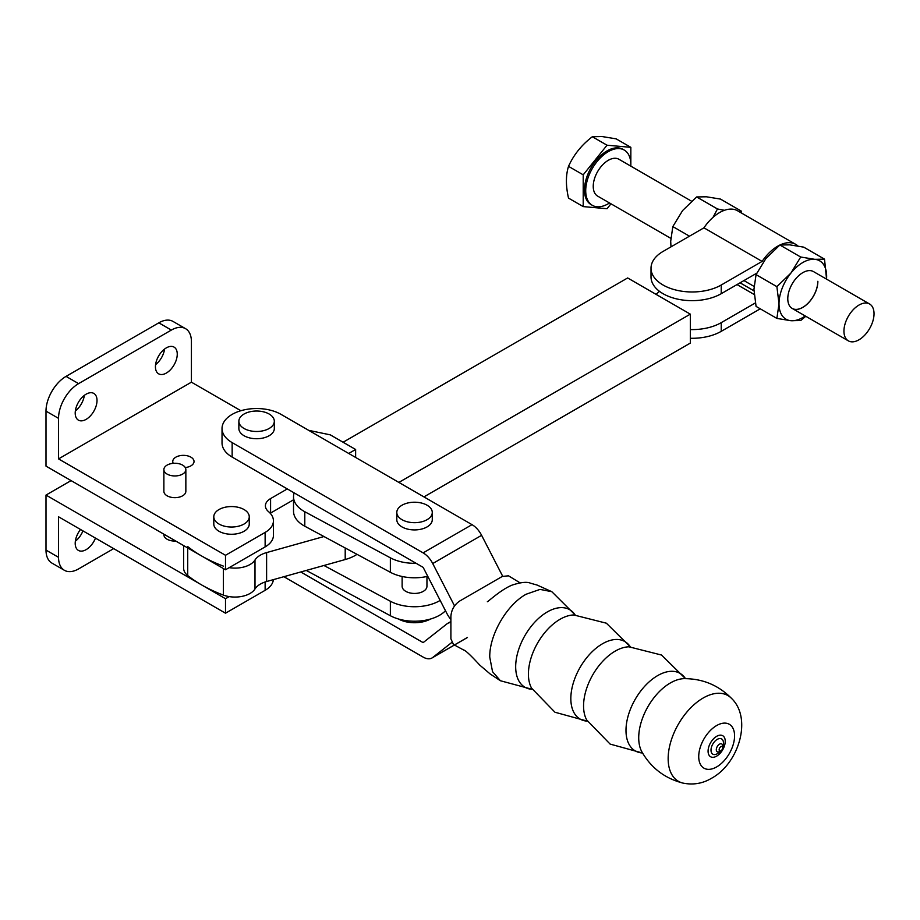 <?xml version="1.0" encoding="UTF-8"?>
<svg xmlns="http://www.w3.org/2000/svg" width="920" height="920" viewBox="0 0 920 920"><rect width="100%" height="100%" fill="white"/><g stroke="black" fill="none" stroke-linecap="round" stroke-linejoin="round"><path stroke-width="1.38" d="M183.655 545.606L183.655 568.33A21.275 12.282 0 0 0 187.726 575.552A134.734 77.786 0 0 0 223.422 595.091A21.275 12.282 0 0 0 254.989 588.972A23.046 13.305 180 0 1 266.604 581.532L345.207 559.544A37.225 21.494 0 0 0 357.017 554.334M423.947 496.892L690.322 343.091L690.322 314.145L627.647 277.955L343.091 442.244M187.726 546.606A134.734 77.786 0 0 0 223.422 566.134M229.183 567.651A21.275 12.282 0 0 0 254.989 560.015A23.046 13.305 180 0 1 266.604 552.587L323.955 536.533M398.877 482.413L690.322 314.145M817.811 281.29A21.275 12.282 -60 0 1 808.542 302.68A21.275 12.282 -60 0 1 792.166 308.418A21.275 12.282 120 0 0 808.588 302.737A21.275 12.282 120 0 0 817.869 281.325M869.63 304.014L813.464 271.584A21.275 12.282 120 0 0 797.077 277.288A21.275 12.282 120 0 0 787.784 298.69A21.275 12.282 120 0 0 792.189 308.43L848.355 340.86A21.275 12.282 120 0 0 851.471 341.815A21.275 12.282 120 0 0 870.918 326.117A21.275 12.282 120 0 0 869.63 304.014A21.275 12.282 120 0 0 866.513 303.048A21.275 12.282 120 0 0 847.055 318.745A21.275 12.282 120 0 0 848.355 340.86M779.827 245.053A35.983 20.78 -60 0 0 777.756 246.157A35.983 20.78 -60 0 0 762.105 261.406L703.938 227.827L762.105 261.406L721.222 285.016A41.124 23.747 0 0 1 663.056 285.016A41.124 23.747 0 0 1 651.015 268.226A41.124 23.747 0 0 1 663.056 251.436L703.938 227.827A35.983 20.78 -60 0 1 719.589 212.566A35.983 20.78 -60 0 1 737.587 210.783L795.754 244.375A35.983 20.78 -60 0 1 797.962 246.008M779.942 244.996A35.983 20.78 -60 0 1 795.754 244.375M690.322 329.578A41.124 23.747 0 0 0 721.222 322.655L721.222 331.338A41.124 23.747 180 0 1 690.322 338.272M721.222 285.016L721.222 293.698A41.124 23.747 180 0 1 663.056 293.698A41.124 23.747 180 0 1 651.015 276.908L651.015 268.226M741.716 213.175L741.29 211.094L720.463 199.077L706.433 196.788L696.647 196.949L682.617 210.542L672.831 226.584L689.471 236.187M724.431 210.312L717.462 208.966L696.647 196.949M741.29 211.094L738.633 211.393M717.462 208.966L713.034 217.35M670.979 246.859L670.703 241.236L672.831 226.584M659.536 291.387A41.124 23.747 0 0 0 656.121 294.4M721.222 293.698L756.757 273.183M760.254 308.809L721.222 331.338M755.366 302.945L721.222 322.655M826.574 279.151L824.515 259.152L803.7 247.135L789.67 244.846L779.884 245.007L765.854 258.589L756.067 274.631L776.882 286.649L790.924 273.067L800.699 257.025L779.884 245.007M824.515 259.152L814.74 259.313L800.699 257.025M776.882 286.649L779.01 303.761L776.882 318.412L756.067 306.394L753.94 289.282L756.067 274.631M776.882 318.412L790.924 320.7L800.699 320.539L805.793 316.284M805.253 315.974A33.683 19.447 120 0 1 790.924 320.7A33.683 19.447 120 0 1 779.01 303.761A33.683 19.447 -60 0 1 790.924 273.067A33.683 19.447 120 0 1 814.74 259.313A33.683 19.447 120 0 1 826.643 276.264A33.683 19.447 120 0 1 826.528 279.128M520.041 582.832L508.507 575.816L502.297 576.438L459.678 601.047C454.376 604.693 451.444 609.764 450.903 616.239L450.903 638.825L453.468 644.506L463.576 649.969C465.301 650.198 470.706 655.247 479.78 665.125L490.176 673.981L500.411 680.742L532.22 689.321A44.746 25.84 -60 0 1 516.66 657.156A44.746 25.84 -60 0 1 547.331 611.926A44.746 25.84 -60 0 1 575.126 614.951M526.113 594.24L540.028 589.398L551.827 591.698L540.028 589.398L526.113 594.24C506.69 604.877 489.267 635.064 489.762 657.202L492.534 671.669L500.411 680.742M720.923 750.755A2.518 1.46 -60 0 1 720.9 750.766L720.9 750.766A2.518 1.46 -60 0 1 719.141 749.719A2.518 1.46 -60 0 1 720.923 746.637A2.518 1.46 -60 0 1 722.706 747.638L722.706 747.638A2.518 1.46 -60 0 1 722.706 747.661A3.542 3.542 0 0 0 722.706 747.638L722.683 745.936M450.903 619.47A17.767 10.258 60 0 1 446.959 613.606L423.154 567.364L232.15 457.079A34.569 19.964 180 0 1 222.03 442.968L222.03 428.49A34.569 19.964 0 0 0 232.15 442.612L232.15 457.079M502.676 576.23L481.608 535.313A17.767 10.258 -120 0 0 472.017 524.653L281.037 414.379A34.569 19.964 0 0 0 243.363 410.055A34.569 19.964 0 0 0 222.03 428.49M454.537 605.923L432.722 563.546A17.767 10.258 -120 0 0 423.131 552.874L232.15 442.612M238.867 421.256L238.867 428.49A17.733 10.235 0 0 0 244.064 435.735A17.733 10.235 0 0 0 263.385 437.954A17.733 10.235 0 0 0 274.321 428.49L274.321 421.256A17.733 10.235 0 0 0 269.135 414.023A17.733 10.235 0 0 0 249.814 411.803A17.733 10.235 0 0 0 238.867 421.256A17.733 10.235 0 0 0 244.064 428.49A17.733 10.235 0 0 0 263.385 430.709A17.733 10.235 0 0 0 274.321 421.256M396.808 512.452L396.808 519.685A17.733 10.235 0 0 0 402.005 526.93A17.733 10.235 0 0 0 421.325 529.138A17.733 10.235 0 0 0 432.273 519.685L432.273 512.452A17.733 10.235 0 0 0 427.075 505.218A17.733 10.235 0 0 0 407.755 502.998A17.733 10.235 0 0 0 396.808 512.452A17.733 10.235 0 0 0 402.005 519.685A17.733 10.235 0 0 0 421.325 521.904A17.733 10.235 0 0 0 432.273 512.452M451.685 642.562L432.722 657.49A17.767 10.258 60 0 1 432.009 657.972A17.767 10.258 60 0 1 423.131 657.087L283.889 576.702M450.903 622.564A17.767 10.258 -120 0 0 447.66 623.392A17.767 10.258 -120 0 0 446.959 623.875L423.131 642.62L300.771 571.976M398.567 619.022A23.046 13.305 0 0 0 430.514 619.022M402.132 576.495L402.132 586.27A12.408 7.165 0 0 0 405.766 591.341A12.408 7.165 0 0 0 419.29 592.894A12.408 7.165 0 0 0 426.949 586.27L426.949 576.495M427.754 576.311A35.454 20.47 180 0 1 390.356 572.286L304.796 526.217A35.454 20.47 180 0 1 293.526 511.244L293.526 496.777A35.454 20.47 180 0 1 294.17 492.89M416.116 563.293A35.454 20.47 180 0 1 390.356 557.819L304.796 511.738A35.454 20.47 180 0 1 293.526 496.777M323.955 565.49L390.356 601.243A35.454 20.47 0 0 0 440.162 600.415M306.268 570.434L390.356 615.721A35.454 20.47 0 0 0 445.487 610.742M185.265 467.544A10.637 6.141 0 0 0 194.028 461.495A10.637 6.141 0 0 0 190.911 457.159A10.637 6.141 0 0 0 179.32 455.825A10.637 6.141 0 0 0 172.753 461.495A10.637 6.141 0 0 0 173.236 463.323M86.112 419.37A15.421 8.901 120 0 0 96.186 405.789A15.421 8.901 120 0 0 93.828 393.426A15.421 8.901 120 0 0 86.112 394.185A15.421 8.901 120 0 0 76.038 407.778A15.421 8.901 120 0 0 78.407 420.141A15.421 8.901 120 0 0 86.112 419.37M75.348 410.941A15.421 8.901 120 0 0 84.341 395.381M80.511 529.483A15.421 8.901 120 0 0 78.407 550.413A15.421 8.901 120 0 0 86.112 549.654A15.421 8.901 120 0 0 95.473 538.12M75.348 541.224A15.421 8.901 120 0 0 82.938 530.874M166.336 373.06A15.421 8.901 120 0 0 176.421 359.467A15.421 8.901 120 0 0 174.052 347.104A15.421 8.901 120 0 0 166.336 347.875A15.421 8.901 120 0 0 156.262 361.468A15.421 8.901 120 0 0 158.631 373.819A15.421 8.901 120 0 0 166.336 373.06M155.583 364.63A15.421 8.901 120 0 0 164.565 349.059M218.994 524.032A17.733 10.235 0 0 0 238.314 526.251A17.733 10.235 0 0 0 249.251 516.787A17.733 10.235 0 0 0 244.064 509.553A17.733 10.235 0 0 0 224.744 507.334A17.733 10.235 0 0 0 213.796 516.787A17.733 10.235 0 0 0 218.994 524.032M213.796 516.787L213.796 524.032A17.733 10.235 0 0 0 218.994 531.265A17.733 10.235 0 0 0 238.314 533.485A17.733 10.235 0 0 0 249.251 524.032L249.251 516.787M163.875 534.186L163.875 534.738A10.994 6.348 0 0 0 167.095 539.223A10.994 6.348 0 0 0 175.789 541.063M182.631 465.117A10.994 6.348 180 0 1 185.851 469.602A10.994 6.348 180 0 1 179.066 475.467A10.994 6.348 180 0 1 167.095 474.087A10.994 6.348 180 0 1 163.875 469.602A10.994 6.348 180 0 1 170.66 463.737A10.994 6.348 180 0 1 182.631 465.117M185.851 469.602L185.851 491.315A10.994 6.348 180 0 1 179.066 497.179A10.994 6.348 180 0 1 167.095 495.799A10.994 6.348 180 0 1 163.875 491.315L163.875 469.602M287.305 488.922L270.583 498.582A17.733 10.235 0 0 0 265.397 505.816A17.733 10.235 0 0 0 268.49 511.6A28.359 16.376 0 0 1 273.435 520.835A28.359 16.376 0 0 1 265.132 532.415L225.503 555.289L58.535 458.896L191.417 382.179L240.856 410.722M308.683 430.341L330.303 434.861L355.626 449.489L348.726 453.468M265.132 532.415L265.132 546.894L225.503 569.767L46 466.129L46 411.125A28.359 16.376 -60 0 1 66.056 376.383L158.815 322.828A28.359 16.376 -60 0 1 173.006 321.425L185.541 328.659A28.359 16.376 -60 0 1 191.417 341.642L191.417 382.179M293.526 499.813L270.583 513.061A17.733 10.235 0 0 0 270.227 513.268M265.132 546.894A28.359 16.376 0 0 0 273.435 535.313L273.435 520.835M229.183 596.597L225.503 598.713L46 495.075L71.07 480.608M225.503 598.713L225.503 613.192L265.132 590.318A28.359 16.376 0 0 0 273.389 579.634M225.503 613.192L58.535 516.787L58.535 557.324A28.359 16.376 120 0 0 64.411 570.308A28.359 16.376 120 0 0 78.591 568.905L113.689 548.63M355.626 457.447L355.626 449.489M58.535 458.896L58.535 418.358A28.359 16.376 -60 0 1 78.591 383.628L171.35 330.073A28.359 16.376 -60 0 1 185.541 328.659M225.503 569.767L225.503 555.289M58.535 557.324L46 550.079A28.359 16.376 120 0 0 51.876 563.063L64.411 570.308M46 550.079L46 495.075M691.564 201.204L618.918 159.263A21.275 12.282 120 0 0 615.802 158.297A21.275 12.282 120 0 0 596.344 174.006A21.275 12.282 120 0 0 597.644 196.109L670.783 238.337M609.534 202.975A31.912 18.423 -60 0 1 596.999 206.77A31.912 18.423 -60 0 1 592.319 205.321A31.912 18.423 -60 0 1 590.375 172.166A31.912 18.423 -60 0 1 619.562 148.614A31.912 18.423 -60 0 1 624.231 150.052A31.912 18.423 -60 0 1 630.809 166.129M592.319 205.321L591.065 204.596A31.912 18.423 -60 0 1 589.122 171.442A31.912 18.423 -60 0 1 618.309 147.89A31.912 18.423 -60 0 1 622.978 149.327L624.231 150.052M630.844 147.338L616.147 138.851L602.106 136.551L592.331 136.724L607.028 145.21L630.844 147.338L630.844 166.152M592.331 136.724C581.612 144.957 573.678 154.836 568.514 166.347L583.211 174.834L607.028 145.21M610.972 203.803L607.028 208.725L583.211 206.597L583.211 174.834M568.514 166.347C565.719 175.294 565.719 185.886 568.514 198.111L583.211 206.597M187.726 575.552L187.726 547.952M223.422 595.091L223.422 568.56M254.989 588.972L254.989 560.015M266.604 581.532L266.604 552.587M345.207 559.544L345.207 547.986M737.023 284.579L754.17 294.492M740.059 282.82L753.963 290.846M630.28 646.794A44.746 25.84 -60 0 0 602.485 643.77A44.746 25.84 -60 0 0 571.814 688.999A44.746 25.84 -60 0 0 587.362 721.142L554.967 712.241L531.553 688.125A44.746 25.84 -60 0 1 560.061 619.275A44.746 25.84 -60 0 1 573.792 614.962L606.383 623.196L630.315 646.794M642.528 753.02L610.121 744.084L586.707 719.981A44.746 25.84 -60 0 1 615.216 651.119A44.746 25.84 -60 0 1 628.946 646.806L661.537 655.04L685.469 678.638A44.746 25.84 -60 0 0 657.639 675.613A44.746 25.84 -60 0 0 626.969 720.843A44.746 25.84 -60 0 0 642.516 752.985M641.861 751.824A44.746 25.84 -60 0 1 670.369 682.962A44.746 25.84 -60 0 1 684.1 678.649C702.719 678.626 718.589 685.262 731.699 698.567A49.496 28.578 -60 0 0 703.156 698.015A49.496 28.578 -60 0 0 669.806 745.418A49.496 28.578 -60 0 0 682.904 783.081C664.827 778.389 651.141 767.958 641.861 751.824M716.657 725.535A25.346 14.639 -60 0 1 734.574 735.873A25.346 14.639 -60 0 1 716.657 766.923A25.346 14.639 -60 0 1 698.728 756.573A25.346 14.639 -60 0 1 716.657 725.535M716.657 736.322A12.133 7.003 -60 0 1 725.236 741.279A12.133 7.003 -60 0 1 716.657 756.136A12.133 7.003 -60 0 1 708.078 751.18A12.133 7.003 -60 0 1 716.657 736.322M720.233 751.134A8.797 5.083 -60 0 1 717.244 753.756A8.797 5.083 -60 0 1 711.01 750.156A8.797 5.083 -60 0 1 717.244 739.381A8.797 5.083 -60 0 1 722.694 746.867M719.497 751.559A4.519 2.61 -60 0 1 719.463 751.571A4.519 2.61 -60 0 1 716.3 749.696A4.519 2.61 -60 0 1 719.497 744.176A4.519 2.61 -60 0 1 722.683 745.982M423.131 552.874L472.017 524.653M432.722 563.546L481.608 535.313M467.406 637.468L432.722 657.49M304.796 511.738L304.796 526.217M390.356 557.819L390.356 572.286M390.356 615.721L390.356 601.243M270.583 498.582L270.583 513.061M58.535 418.358L46 411.125M171.35 330.073L158.815 322.828M78.591 383.628L66.056 376.383M265.132 590.318L265.132 581.98M487.347 601.749C488.761 601.139 500.94 589.651 512.037 585.131C520.789 582.256 526.953 581.612 530.506 583.199L537.061 585.039L551.827 591.698L575.161 614.951M682.904 783.081C693.105 785.162 702.65 783.564 711.516 778.285C738.956 763.428 752.307 718.462 731.699 698.567M719.463 751.571L720.9 750.766A3.542 3.542 0 0 0 722.706 747.672M467.452 637.502L432.009 657.972M450.903 621.529L447.66 623.392M754.02 286.396L743.946 280.577"/></g></svg>
